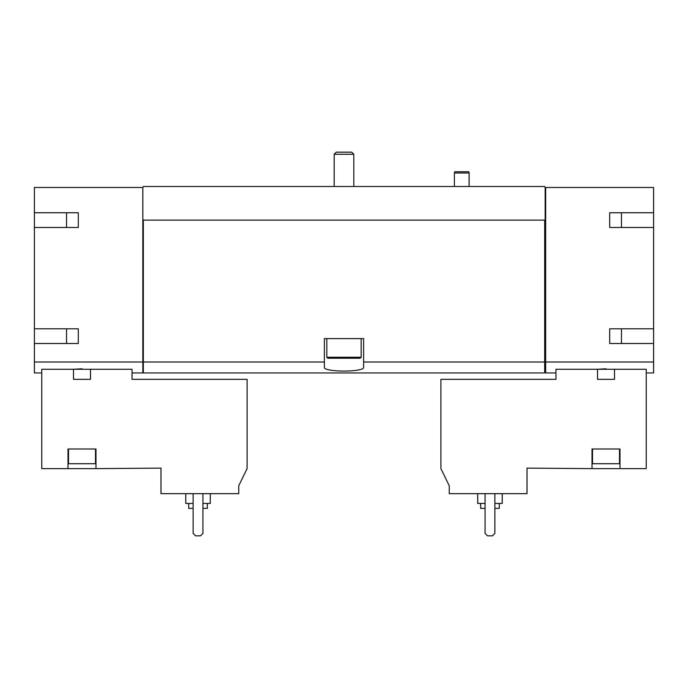 <?xml version="1.0" encoding="UTF-8"?>
<svg xmlns="http://www.w3.org/2000/svg" width="688" height="688" viewBox="0 0 688 688"><rect width="100%" height="100%" fill="white"/><g stroke="black" fill="none" stroke-linecap="round" stroke-linejoin="round"><path stroke-width="1.03" d="M66.538 212.755L66.538 227.47M66.538 328.787L66.538 343.51M160.983 493.649L238.753 493.649L238.753 485.728L247.095 468.623L247.095 379.329L132.036 379.329L132.036 369.284L41.762 369.284L41.762 468.623L68.009 468.623L68.009 448.997L95.976 448.997L95.976 468.623L160.983 468.132L160.983 493.649M78.312 212.755L78.312 227.47L78.312 212.755L34.4 212.755L34.4 187.48L142.837 187.48L142.837 372.948L132.036 372.948M142.837 362.008L34.4 362.008L34.4 372.948L41.762 372.948M90.489 369.284L90.489 379.329L73.496 379.329L73.496 369.284L81.992 368.777M449.247 493.649L527.017 493.649L527.017 468.132L592.024 468.623L592.024 448.997L619.991 448.997L619.991 468.623L646.238 468.623L646.238 369.284L555.964 369.284L555.964 379.329L440.905 379.329L440.905 468.623L449.247 485.728L449.247 493.649M606.008 368.777L597.511 369.284L597.511 379.329L614.504 379.329L614.504 369.284M619.991 468.623L592.024 468.623M142.837 187.48L143.328 186.5L544.672 186.5L545.163 187.48L653.6 187.48L653.6 212.755L609.688 212.755L609.688 227.47L653.6 227.47L653.6 328.787L609.688 328.787L609.688 343.51L653.6 343.51L653.6 362.008L545.653 362.008L545.653 372.948L555.964 372.948M653.6 362.008L653.6 372.948L646.238 372.948M621.462 212.755L621.462 227.47M621.462 328.787L621.462 343.51M78.312 227.47L34.4 227.47L34.4 328.787L78.312 328.787L78.312 343.51L34.4 343.51L34.4 362.008M324.375 362.008L143.328 362.008L143.328 372.948L544.672 372.948L544.672 362.008L363.625 362.008L363.625 338.599L324.375 338.599L324.375 367.186C322.921 372.354 365.036 372.363 363.625 367.186L363.625 362.008M544.672 362.008L544.672 220.108L143.328 220.108L143.328 362.008M545.653 187.48L545.653 362.008M142.837 220.108L143.328 220.108M544.672 220.108L545.163 220.108L545.163 187.48M653.6 227.47L653.6 212.755M653.6 343.51L653.6 328.787M545.653 361.062L544.672 361.062M34.4 343.51L34.4 328.787M34.4 227.47L34.4 212.755M143.328 361.062L142.837 361.062M609.688 212.755L609.688 227.47M609.688 328.787L609.688 343.51M78.312 328.787L78.312 343.51M485.066 493.649L485.066 533.389L487.517 535.84L492.419 535.84L494.878 533.389L494.878 493.649M480.645 503.461L480.645 508.372L485.066 508.372M494.878 508.372L499.29 508.372L499.29 503.461M477.704 493.649L477.704 503.461L485.066 503.461M494.878 503.461L502.231 503.461L502.231 493.649M619.501 448.997L619.501 463.721L592.514 463.721L592.514 448.997M68.009 468.623L95.976 468.623M95.486 448.997L95.486 463.721L68.499 463.721L68.499 448.997M193.122 493.649L193.122 533.389L195.581 535.84L200.483 535.84L202.934 533.389L202.934 493.649M188.71 503.461L188.71 508.372L193.122 508.372M202.934 508.372L207.355 508.372L207.355 503.461M185.769 493.649L185.769 503.461L193.122 503.461M202.934 503.461L210.296 503.461L210.296 493.649M454.398 186.5L454.398 173.006L469.113 173.006L469.113 186.5M454.398 173.006L454.725 171.785L468.786 171.785L469.113 173.006M336.294 152.16L351.706 152.16L353.813 154.267L334.187 154.267L336.294 152.16M334.187 186.5L334.187 154.267M361.174 357.244L326.826 357.244L327.806 358.233L360.194 358.233L361.174 357.244L361.174 338.599M326.826 357.244L326.826 338.599M545.653 371.916L544.672 371.916M143.328 371.916L142.837 371.916M353.813 186.5L353.813 154.267"/></g></svg>
